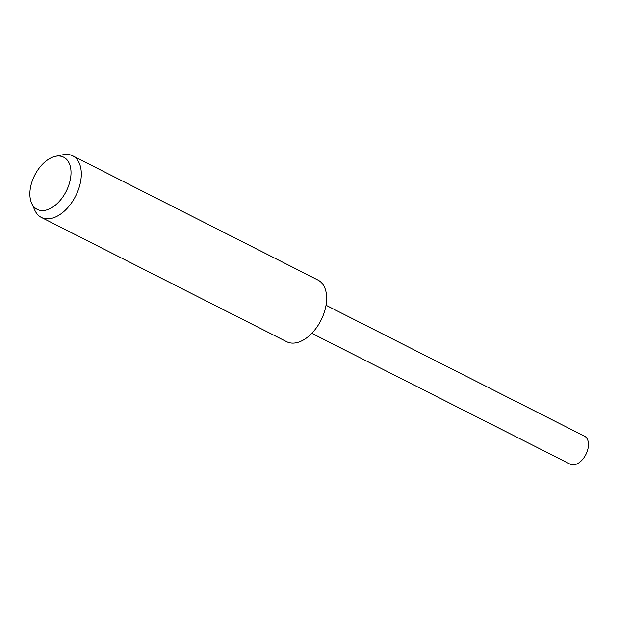<?xml version="1.0" encoding="UTF-8"?>
<svg xmlns="http://www.w3.org/2000/svg" width="619" height="619" viewBox="0 0 619 619"><rect width="100%" height="100%" fill="white"/><g stroke="black" fill="none" stroke-linecap="round" stroke-linejoin="round"><path stroke-width="0.93" d="M55.408 156.344L62.867 154.758A34.563 20.899 116.9 0 1 72.616 155.779L317.949 280.043A34.563 20.899 116.9 0 1 325.37 308.479A34.563 20.899 116.9 0 1 286.713 341.719L41.372 217.447A34.563 20.899 116.9 0 1 34.788 210.189L31.654 203.241A29.248 17.68 116.9 0 1 30.95 185.329A29.248 17.68 116.9 0 1 55.408 156.344A29.248 17.68 116.9 0 1 69.939 181.259A29.248 17.68 116.9 0 1 51.416 207.891A29.248 17.68 116.9 0 1 31.654 203.241M72.616 155.779A34.563 20.899 116.9 0 1 80.037 184.207A34.563 20.899 116.9 0 1 41.372 217.447M326.035 305.26L584.506 436.186A15.73 9.509 116.9 0 1 587.88 449.123A15.73 9.509 116.9 0 1 570.292 464.242L311.829 333.324"/></g></svg>

